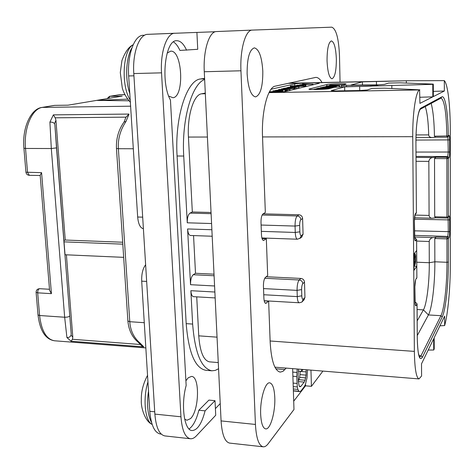 <?xml version="1.0" encoding="UTF-8"?>
<svg xmlns="http://www.w3.org/2000/svg" width="474" height="474" viewBox="0 0 474 474"><rect width="100%" height="100%" fill="white"/><g stroke="black" fill="none" stroke-linecap="round" stroke-linejoin="round"><path stroke-width="0.71" d="M310.423 84.182L305.973 84.396L310.423 84.182M299.716 84.787L313.036 84.117L302.708 83.999L305.564 84.129L299.716 84.822M273.036 91.512L272.325 91.678M305.908 86.398L306.796 86.357M300.605 85.385L295.96 85.527L302.714 85.403L305.161 84.929L305.256 86.73M296.404 88.656L297.559 88.602M294.787 89.201L295.207 89.171L295.142 87.198L296.351 87.015L288.423 87.252L295.142 87.198M271.075 89.236L294.709 83.922C297.565 83.424 302.702 83.08 310.115 82.879C316.034 82.778 319.091 82.903 319.28 83.252L286.195 91.364C283.019 91.968 277.29 92.389 269.013 92.614L270.897 92.566M205.301 93.064L201.509 93.811C193.688 94.735 187.141 115.591 188.439 137.057L192.326 211.991L190.038 213.11C188.131 214.544 187.206 217.779 187.266 222.804L183.728 156.035C181.506 119.75 191.946 83.756 204.649 79.502M433.301 84.111L400.074 82.82L388.567 83.051L384.396 84.413L377.997 84.864L350.92 85.077L362.414 81.824L407.753 80.746L444.328 80.627L444.345 91.02L433.349 96.583L433.301 84.111L432.78 84.331L432.827 96.85L419.934 103.379L419.603 89.947C415.917 90.848 412.481 113.405 412.747 136.684L414.365 351.394C414.685 368.677 416.237 377.855 419.01 378.922L421.593 375.965L421.516 363.836L433.686 338.72L433.728 350.025L434.22 348.971L434.178 337.701L444.636 316.117L444.648 325.573C447.983 313.782 450.341 287.842 450.3 265.025L450.282 130.261C450.324 106.111 447.865 84.265 444.328 80.627M362.414 81.824L362.468 85.172M433.331 91.381L444.345 91.02M416.67 250.396L413.891 254.147L414.015 270.298L416.782 266.305L416.593 239.494L415.088 237.984L414.643 238.552M419.851 89.841L384.527 88.176L372.137 88.407L367.255 89.995L360.252 90.51L335.402 90.955L331.219 90.647L344.639 86.849L432.78 84.331M326.888 85.901L326.859 84.532C329.223 83.821 346.962 83.353 346.044 84.034L341.387 85.385L370.804 85.13L377.831 85.444C376.794 85.841 373.198 86.12 367.048 86.292L342.341 86.766L334.063 87.352L329.442 88.614C326.971 89.426 307.881 89.924 308.995 89.148L309.374 88.988L309.38 89.337M326.859 84.532L309.374 88.988M419.899 97.265L432.827 96.85M344.639 86.849L344.722 90.789M339.591 86.837L340.403 86.825M329.4 85.438L331.018 85.053L342.803 84.775L330.449 85.006L329.175 85.427L329.406 85.64M331.03 85.545L331.018 85.053M331.302 86.333L339.568 85.646L329.3 85.646L326.171 86.12L331.302 86.458M331.563 86.256L327.107 86.084L329.786 85.681L338.62 85.681L331.563 86.256M322.421 87.506L325.786 86.754L333.98 86.57L334.757 86.73L333.335 87.098L335.693 86.701L330.704 86.464L325.324 86.712L322.415 87.311M333.341 87.548L333.335 87.098M318.771 88.152L326.847 87.554L330.84 87.886L327.238 87.477L333.323 87.317L320.999 87.53L326.764 87.489L318.777 88.318M330.846 88.229L330.84 87.886M330.562 88.306L330.556 87.868M326.864 88.17L326.847 87.554M316.454 88.822L318.173 88.401L323.618 88.294L322.806 88.679L329.323 88.188L328.281 88.555L329.009 88.549L330.461 88.099L317.847 88.33L316.188 88.81L316.46 89.029M324.583 88.875L324.566 88.277M318.19 88.993L318.173 88.401M328.008 88.863L314.92 89.059L313.255 89.545M327.528 88.916L327.848 88.881M314.292 89.545L315.459 89.118L326.373 89.035M315.471 89.539L315.459 89.118M372.137 86.102L363.57 86.357M364.405 86.339L371.261 86.15M354.825 86.529L350.867 86.606M360.199 86.422L359.375 86.44M352.235 86.576L353.776 86.546M351.684 86.588L352.235 86.428M304.954 297.494L304.498 282.119L302.815 283.683C302.009 284.714 301.612 286.687 301.618 289.596L301.802 295.806C301.974 298.549 302.465 299.663 303.277 299.147L304.954 297.494L303.793 300.095M266.21 276.739L300.907 278.439C303.028 278.753 304.225 279.98 304.498 282.119M193.552 235.584L195.501 273.279L214.011 274.179M303.07 234.257L302.602 218.478L300.883 219.681C300.066 220.546 299.657 222.466 299.663 225.428L299.858 231.81C300.03 234.642 300.534 235.886 301.363 235.548L303.07 234.257L301.511 237.225M263.076 213.845L298.97 214.787C301.114 215.06 302.323 216.292 302.602 218.478M192.326 211.991L211.043 212.482M196.728 296.854L198.748 335.841C199.981 351.915 203.583 360.584 209.549 361.858L218.265 362.569M218.561 368.754L215.226 370.419L211.878 370.798C201.373 368.648 194.956 353.071 192.634 324.08L190.862 290.692C191.152 294.372 192.023 296.363 193.475 296.671L215.155 297.921M211.878 370.798L205.722 370.277C195.069 368.114 188.557 352.567 186.181 323.641L177.08 155.999C174.616 117.285 186.88 79.822 200.656 78.968L204.59 78.346M214.58 285.976L190.542 284.696L187.591 228.954C187.917 232.971 188.883 235.145 190.483 235.477L212.186 236.236M428.2 350.049L433.728 350.025M444.648 325.573L439.937 325.816M215.403 408.624L220.238 403.564M189.055 428.964C193.161 426.09 196.432 419.84 198.855 410.223L208.921 400.097L215.012 400.684L215.729 415.248L196.36 435.873C194.364 437.982 192.385 438.942 190.412 438.752L164.887 435.926C159.347 434.753 156.005 427.477 154.868 414.104L133.798 73.559C132.323 52.975 139.285 34.11 147.728 34.341L174.805 33.239C166.818 32.984 160.176 52.033 161.539 72.842L180.955 416.788C182.016 430.285 185.168 437.609 190.412 438.752M147.728 34.341L196.906 32.41L197.735 49.296L179.913 50.428C178.046 46.28 175.907 43.454 173.496 41.949M215.356 31.734L196.906 32.428M184.641 419.075L186.904 420.266L190.507 418.619C199.228 410.786 200.028 376.214 191.484 376.427L188.279 377.748L185.897 380.8M168.72 96.098L173.028 97.745C184.629 96.566 182.389 49.93 170.664 51.168L167.121 53.094M198.855 410.223L205.082 410.845C201.77 423.667 197.445 430.232 192.1 430.54C184.22 430.629 180.671 404.95 186.158 385.51L170.456 100.085C160.331 82.192 165.076 39.419 176.826 40.723C180.505 40.776 183.752 43.934 186.566 50.197M205.082 410.845L215.012 400.684M124.887 94.682L118.867 94.818L109.458 96.358L119.217 94.782L124.852 94.61M127.625 99.143L96.666 100.399L128.958 100.784M68.055 105.175L122.203 96.109L109.814 96.323L108.694 98.355M122.203 96.109L68.007 105.187M414.928 215.072L429.083 215.427L428.846 161.379C429.243 159.074 430.564 157.789 432.815 157.522L435.926 157.172L434.516 158.547L434.705 216.76L446.941 217.074L447.077 218.052L448.22 217.376L448.996 215.943C449.411 215.652 449.636 216.979 449.678 219.918L449.684 231.668C449.642 234.707 449.417 236.704 449.002 237.652L448.345 238.683L447.124 237.462L436.169 237.101L433.1 237.581C430.884 237.936 429.586 239.24 429.201 241.491L429.29 262.726C429.438 282.172 426.766 304.267 423.424 309.883L417.179 320.898M416.587 239.376L415.591 240.78C414.946 241.236 414.572 239.631 414.483 235.951L414.371 221.127C414.412 217.264 414.75 214.775 415.396 213.667L416.409 212.53L415.923 142.923C415.745 125.865 418.222 109.103 420.936 108.102L441.798 96.892C445.276 94.747 448.143 113.25 448.28 135.943L448.961 135.374C449.388 135.333 449.619 136.838 449.66 139.901L449.66 152.024C449.625 155.14 449.393 157.06 448.973 157.789L448.303 158.458L446.893 158.618L447.065 157.232L435.926 157.172M434.516 158.547L446.893 158.618L446.941 217.074L448.339 216.873L448.303 158.458L447.065 157.232L447.734 156.574L416.036 156.408M448.996 215.943L448.22 217.376L447.077 218.052L435.831 217.762L434.705 216.76M417.031 303.781L417.28 338.051C417.742 355.204 419.449 361.597 422.405 357.242L442.195 316.958C445.643 310.221 448.434 284.578 448.363 262.051L448.345 238.683L446.958 238.896L447.124 237.462L447.788 236.437L414.495 235.365M415.698 302.442L415.07 303.236M415.864 279.168L416.859 277.669L415.864 279.168C415.23 280.495 414.892 283.055 414.857 286.847L414.963 301.28C415.052 304.835 415.42 306.269 416.054 305.576L417.043 303.929L415.556 302.43L415.011 302.4M413.98 266.187L416.782 266.305L416.877 277.628L416.51 278.588M415.2 237.989L414.584 237.966M415.396 213.667L415.188 214.426L416.202 213.282L416.427 212.5L415.876 213.65M441.057 98.077C444.505 100.37 446.443 113.067 446.864 136.162L447.035 137.176L448.682 136.151L448.961 135.374M448.28 135.943L448.001 136.725L447.018 137.182L435.636 137.199L434.433 136.186L448.28 135.943M435.719 137.199L431.974 137.555C429.894 137.371 428.798 136.482 428.692 134.894C428.342 121.777 427.192 112.356 425.255 106.632M431.18 103.415C433.123 110.774 434.208 121.7 434.433 136.186M446.994 137.176L435.636 137.199M448.363 262.051L446.976 262.288L446.958 238.896L434.776 238.493L434.854 261.79C434.99 283.63 432.081 308.467 428.425 314.943L417.28 335.556M434.776 238.493L436.169 237.101M435.967 217.762L432.252 218.236C430.487 218.265 429.426 217.329 429.083 215.427M414.122 253.833L415.165 253.874L414.436 254.858L414.466 258.964L414.738 256.102L415.271 255.652L415.449 259.805L414.987 263.2L414.264 264.225L413.968 264M413.897 254.834L414.436 254.858M413.98 265.932L414.999 264.836L415.609 262.051L415.662 255.67L415.165 253.874M413.915 257.412L413.998 255.45M413.962 263.159L414.987 263.2M413.956 262.608L415.177 262.655M413.95 261.855L415.319 261.909M413.944 260.901L415.408 260.961M413.932 259.746L415.449 259.805M414.75 257.329L415.431 257.358M414.744 256.31L415.378 256.333M413.926 258.94L414.466 258.964M51.429 293.655L49.574 290.313L40.166 175.262L41.576 172.66L51.429 293.655L37.683 292.837C37.689 290.378 38.353 288.998 39.68 288.702C37.405 288.85 36.214 290.035 36.095 292.262L37.683 292.837L39.597 315.512L64.66 317.236L51.31 148.528L49.906 122.126L53.372 114.862L129.041 114.068L125.948 121.545C120.283 130.077 117.765 139.137 118.382 148.712L133.378 148.753M68.084 105.175L54.901 105.37M49.906 122.126L51.814 122.156L53.586 122.79L54.528 123.601L54.871 124.775L56.525 147.888L51.31 148.528L25.525 148.457C23.581 128.324 32.042 108.516 42.441 107.379L54.646 105.376L68.179 105.181M65.021 254.757L54.871 124.775M122.677 242.238L65.252 240.034L63.913 240.596L54.883 124.911M63.913 240.596L63.913 241.847L122.802 244.157M123.678 257.352L64.92 254.751L63.913 241.847M71.189 333.85L71.059 335.242C70.247 336.907 68.866 337.678 66.917 337.535L64.66 317.236C67.385 317.242 69.05 316.833 69.648 316.004L69.648 315.98M125.948 121.545L124.111 121.948C118.595 129.68 116.041 138.515 116.468 148.451L118.382 148.712L129.775 321.704C130.38 330.615 133.834 337.755 140.126 343.14L143.776 346.879L71.07 341.221L66.917 337.535M66.401 254.816L72.795 337.055L72.457 339.277L71.07 341.221M65.252 240.034L55.938 120.278L55.209 117.813L53.372 114.862M124.087 121.984L125.96 117.155L129.041 114.068M143.272 35.272L144.629 35.218L143.272 35.272C134.533 35.023 127.228 54.605 128.673 75.953L137.667 217.021L142.68 217.163M143.397 228.723C140.257 228.035 138.349 224.131 137.667 217.021M146.656 281.426L141.702 281.165C141.477 273.99 142.787 268.533 145.631 264.776M141.702 281.165L149.766 411.29L154.725 411.793M161.231 434.095L160.366 434C154.577 432.774 151.046 425.208 149.766 411.29M144.315 322.705L129.775 321.704L127.885 320.945C128.732 330.348 132.347 337.601 138.734 342.696L140.126 343.14M141.566 345.771L143.776 346.879M23.919 148.267L25.946 172.21L41.576 172.66M195.501 273.279L193.262 274.73C191.389 276.437 190.483 279.761 190.542 284.696M312.473 84.976L312.455 84.182M302.003 85.065L297.21 85.213L300.599 85.202M305.161 84.929L301.997 84.887M297.95 86.126L302.43 85.61L290.337 85.907L297.956 86.238M298.46 85.995L295.385 85.907L298.46 85.995M291.083 86.807L304.877 86.155L292.274 86.369L297.411 86.517L291.089 86.943M294.188 87.139L293.104 87.038L294.188 87.139M286.035 87.968L294.733 87.4L287.303 87.512L292.517 87.649L286.041 88.117M286.545 88.561L291.605 88.176L285.229 88.164L283.345 88.425L286.551 88.679M287.131 88.425L289.958 88.235L287.131 88.425M281.994 88.893L294.769 88.579L282.48 88.762L281.461 88.857L281.994 88.893L282.012 89.438M275.696 90.356L290.177 89.616L279.239 89.432L282.22 89.598L275.696 90.404M278.611 90.101L278.594 89.527L278.611 90.101M289.555 90.546L289.531 89.693M282.534 89.912L287.363 89.687L282.534 89.912M285.769 90.368L287.291 90.238L284.993 90.327L285.769 90.368L285.804 91.446M274.956 90.546L282.919 90.303L274.961 90.706M278.659 91.008L280.638 90.599L273.012 90.818L278.125 90.848L278.659 91.008L278.676 91.565M277.219 91.589L277.189 90.795M280.691 91.529L280.661 90.724M270.038 92.436L270.014 91.861L281.947 91.553L269.481 91.725M269.285 92.086L270.014 91.861M276.585 92.323L269.096 92.454M297.204 368.997L296.742 376.557L297.317 386.956L297.879 389.409L298.893 391.257L299.852 391.589L301.008 390.878L304.355 386.541L305.434 384.378L307.039 377.713L307.478 369.839M322.907 371.095L311.424 386.34L305.54 385.824L293.708 401.182M305.54 385.824L305.493 384.189M300.196 371.296L299.692 377.393L298.336 381.268M293.37 390.914L299.852 391.589M292.642 368.63L293.981 409.489L268.183 443.729C266.512 445.933 264.853 446.964 263.212 446.81C258.84 445.744 256.244 438.29 255.433 424.443L240.952 70.786C239.909 49.343 245.573 29.767 252.269 30.099L331.759 27.166C336.161 28.873 338.732 38.406 339.485 55.76L340.054 82.168M311.424 386.34L310.95 370.123M286.213 368.102L282.931 371.367L280.211 372.12C274.594 370.763 271.241 360.696 270.156 341.926L268.639 301.132L265.742 303.384C264.693 303.123 264.077 301.369 263.888 298.122L263.431 286.213C263.414 281.834 264.083 278.884 265.44 277.355L267.686 275.554L266.317 238.724L263.52 240.448C262.371 240.164 261.684 238.25 261.464 234.695L261.002 222.478C260.978 218.01 261.66 215.143 263.046 213.863L265.339 212.482L262.525 136.779C261.399 111.485 267.81 87.026 275.222 86.161L315.797 77.386C318.013 77.386 320.098 79.105 322.053 82.541M274.778 397.443C275.489 411.817 270.411 429.841 265.665 428.893C262.845 428.194 261.18 423.395 260.67 414.483C259.912 399.689 265.191 381.771 269.747 382.838C272.639 383.596 274.316 388.467 274.778 397.443M336.356 59.155C336.333 70.887 334.869 77.428 331.978 78.773C329.234 77.86 327.593 71.829 327.048 60.678C327.078 48.798 328.535 42.216 331.409 40.918C334.217 41.961 335.865 48.04 336.356 59.155M262.809 71.219C262.88 86.535 260.451 95.096 255.527 96.903C250.953 95.784 248.151 88.075 247.126 73.79C247.067 58.237 249.478 49.598 254.354 47.868C259.071 49.183 261.891 56.969 262.809 71.219M268.639 301.132L264.214 300.877M266.317 238.724L262.057 238.57M293.068 83.151L292.553 82.381M263.212 446.81L229.635 443.095C224.86 441.993 222.004 434.599 221.074 420.912L204.276 71.74C203.085 50.588 209.206 31.254 216.517 31.551L252.257 30.099L216.517 31.551M306.127 369.726L306.062 375.124L305.078 380.219L304.219 382.085L300.872 386.369L299.941 386.778L299.207 386.138L298.353 381.7L298.134 374.851L298.596 369.116M301.511 369.353L301.577 371.409L302.916 369.465M298.324 371.142L301.577 371.409M300.202 371.397L306.192 371.889M300.072 374.626L306.062 375.124M299.692 377.393L305.689 377.897M299.07 379.704L305.078 380.219M298.347 381.582L304.219 382.085M299.319 386.233L300.872 386.369M292.754 372.108L296.854 372.451M292.891 376.238L296.742 376.557M293.116 383.105L296.967 383.436M293.228 386.594L297.317 386.956M293.311 389L297.879 389.409M293.37 390.766L298.893 391.257M294.709 83.922L294.763 85.747M288.139 83.341L389.118 81.232M205.331 93.739L201.509 93.811M406.337 80.781L406.36 83.063M376.433 81.528L376.48 84.893M412.747 136.684L262.531 136.933M207.416 137.027L188.439 137.057M419.603 89.947L269.013 92.614M391.826 85.705L391.862 88.52M359.671 86.558L359.742 90.516M346.506 86.689L346.482 85.61M370.804 85.13L370.822 85.99M336.374 87.05L336.35 86.12M326.924 86.606L326.918 86.298M339.343 86.866L339.319 85.758M329.797 86.28L329.786 85.681M334.134 86.179L334.123 85.51M337.796 85.895L337.79 85.527M335.45 87.139L335.444 86.807M333.844 87.412L333.838 87.062M333.986 86.938L333.98 86.57M330.449 87.352L330.425 86.541M325.804 87.441L325.786 86.754M323.185 87.489L323.179 87.062M320.845 87.939L320.833 87.601M320.566 87.963L320.554 87.595M332.724 87.72L332.718 87.37M323.434 88.235L323.428 87.82M414.365 351.394L270.121 340.99M217.045 337.162L198.748 335.841M303.277 299.147L302.134 301.742M301.802 295.806L297.269 296.6C297.459 300.415 298.105 302.477 299.201 302.768C301.292 302.406 302.412 301.92 302.56 301.31L304.243 299.645M301.618 289.596L297.074 290.372L297.269 296.6L263.757 294.739M214.87 292.025L190.862 290.692M192.634 324.08L186.181 323.641M183.728 156.035L177.08 155.999M300.883 219.681C300.605 217.483 299.384 216.245 297.228 215.966C295.77 217.477 295.047 220.843 295.059 226.068L261.097 225.043M211.576 223.538L187.266 222.804M299.663 225.428L295.059 226.068L295.255 232.461L261.34 231.353M211.878 229.742L187.591 228.954M300.907 278.439L299.201 279.98C297.773 281.781 297.068 285.247 297.074 290.372L263.52 288.583M161.539 72.842L133.798 73.559M180.955 416.788L154.868 414.104M25.946 172.21C26.266 174.1 27.403 175.137 29.347 175.333L27.551 172.489L25.525 148.457L23.919 148.244C21.988 127.998 30.81 108.647 42.05 107.414L130.7 106.188M432.815 157.522L416.048 157.427M448.12 217.542L448.309 231.875L447.788 236.437L449.002 237.652M449.678 219.918L414.424 219.219M449.684 231.668L414.466 230.838M416.77 262.211L429.29 262.726L434.854 261.79L446.976 262.288C447.053 284.21 444.322 309.166 440.933 315.684L420.983 355.79L419.609 357.331M442.195 316.958L440.933 315.684L428.425 314.943L423.424 309.883L417.096 309.522M422.405 357.242L420.983 355.79L418.933 355.636M416.054 305.576L415.188 304.231M415.212 304.646L414.874 286.8L415.609 279.968M414.584 237.93L415.147 237.948L416.61 239.453L416.859 277.545M415.591 240.78L414.78 239.459M414.786 239.743L414.389 221.091L415.076 214.586M415.923 142.858L416.409 212.435M420.936 108.102L420.077 109.458M441.798 96.892L440.909 98.142M447.948 136.779L448.268 152.178L447.734 156.574L448.973 157.789M449.66 139.901L415.947 140.061M449.66 152.024L416.006 152.059M416.059 134.924L428.692 134.894M433.1 237.581L414.525 236.97M429.201 241.491L416.622 241.059M428.846 161.379L416.071 161.29M145.897 347.922L54.557 340.782C46.428 339.372 41.439 330.953 39.597 315.512L38.009 314.89L36.101 292.322M72.795 337.055L71.059 335.242M54.528 123.601L55.938 120.278M55.209 117.813L125.96 117.155M129.935 94.006C124.899 79.709 125.871 57.467 131.932 47.88M130.326 100.251C120.834 85.907 122.725 49.847 133.182 44.74C128.833 46.736 125.077 52.039 121.913 60.636L120.295 72.563L122.286 87.968C123.732 93.129 126.451 97.917 130.457 102.331M128.673 75.953L133.935 75.822M152.172 424.467L152.166 424.461C144.985 421.339 142.656 398.261 148.024 381.671M151.615 422.666C147.61 415.129 146.59 404.375 148.569 390.416M140.168 344.491L72.457 339.277M204.62 78.88L200.656 78.968M298.97 214.787L297.228 215.966L262.14 215.03M211.102 213.673L190.038 213.11M301.363 235.548L299.835 238.511M302.815 283.683C302.536 281.532 301.334 280.3 299.201 279.98L264.747 278.274M214.088 275.761L193.262 274.73M299.858 231.81L295.255 232.461C295.474 236.639 296.191 238.89 297.394 239.216L261.891 237.972M313.036 84.117L313.053 84.834L313.018 84.123M302.418 84.562L302.4 84.088M305.878 86.576L305.825 84.763M305.102 86.766L305.049 84.97M303.745 86.126L303.721 85.284M302.732 86.144L302.714 85.403M290.829 86.73L290.805 85.936M290.432 86.979L290.396 85.93M302.495 86.15L302.477 85.652M301.577 86.167L301.565 85.723M304.865 86.825L304.847 86.167M303.952 87.044L303.929 86.238M298.928 88.265L298.875 86.499M297.862 88.525L297.802 86.623M296.286 88.911L296.226 87.062M291.871 87.406L291.86 87.026M290.633 87.429L290.621 87.08M294.721 88.555L294.686 87.423M294.425 88.537L294.395 87.465M293.921 88.543L293.892 87.654M292.808 88.561L292.784 87.779M291.469 88.591L291.457 88.229M293.797 89.515L293.773 88.668M281.538 89.426L281.52 88.881M294.757 89.284L294.733 88.597M278.896 90.09L278.872 89.539M290.183 90.392L290.159 89.627M286.681 91.245L286.651 90.327M285.141 91.565L285.099 90.356M287.262 91.103L287.232 90.256M281.894 91.529L281.858 90.415M282.901 91.843L282.854 90.327M282.51 91.879L282.457 90.386M279.873 91.541L279.856 90.925M273.492 91.66L273.468 90.866M273.089 91.666L273.06 90.842M281.106 91.518L281.076 90.664M280.152 91.535L280.122 90.741M281.888 91.938L281.876 91.583M281.426 91.98L281.414 91.642M280.809 92.033L280.798 91.666M275.844 368.808L284.963 369.554M265.108 303.028L266.412 303.105M263.005 240.241L264.042 240.277M221.074 420.912L255.433 424.443M204.276 71.74L240.952 70.786M407.753 80.746L288.583 83.246M341.416 86.789L341.387 85.415M326.171 86.155L326.183 86.653M339.568 85.646L339.591 86.855M335.693 86.701L335.705 87.115M320.525 87.583L320.531 87.963M299.201 302.768L264.184 300.747M419.01 378.922L274.926 367.184M118.867 94.818L120.165 94.693M419.65 357.396L418.394 353.249C417.748 349.344 417.381 344.26 417.298 337.998L417.061 303.881L415.627 302.371L415.011 302.341M415.947 142.899C415.817 127.956 417.618 112.19 420.349 109.227L441.027 98.077M415.982 137.578L431.974 137.555M414.519 217.773L432.252 218.236M109.458 96.358L107.16 98.61M49.486 289.27L39.68 288.702M29.347 175.333L40.183 175.475M42.05 107.414L54.261 105.412M71.201 334.051L56.525 147.9M116.468 148.481L127.885 320.945M151.704 424.189C145.056 421.125 140.731 407.397 141.347 400.37C141.015 392.111 143.107 383.733 147.615 375.248M138.598 342.589L141.566 345.765M54.557 340.782C45.457 339.402 39.946 330.799 38.015 314.955M297.394 239.216L300.315 238.144L302.027 236.834M305.86 84.745L305.914 86.57M303.834 85.243L303.858 86.126M293.833 85.984L293.844 86.321M290.337 85.907L290.372 86.979M302.519 85.634L302.536 86.15M301.547 85.853L301.559 86.167M304.877 86.155L304.895 86.819M298.993 86.452L299.041 88.241M296.351 87.015L296.41 88.881M294.733 87.4L294.769 88.579M294.016 87.607L294.046 88.537M283.345 88.442L283.357 88.745M291.605 88.176L291.617 88.585M281.461 88.857L281.479 89.426M290.177 89.616L290.207 90.392M284.993 90.333L285.034 91.577M287.291 90.238L287.315 91.091M282.919 90.303L282.966 91.838M278.048 90.984L278.072 91.577M273.012 90.824L273.042 91.666M281.135 90.641L281.165 91.518M280.01 90.86L280.033 91.541M281.947 91.553L281.959 91.932"/></g></svg>
